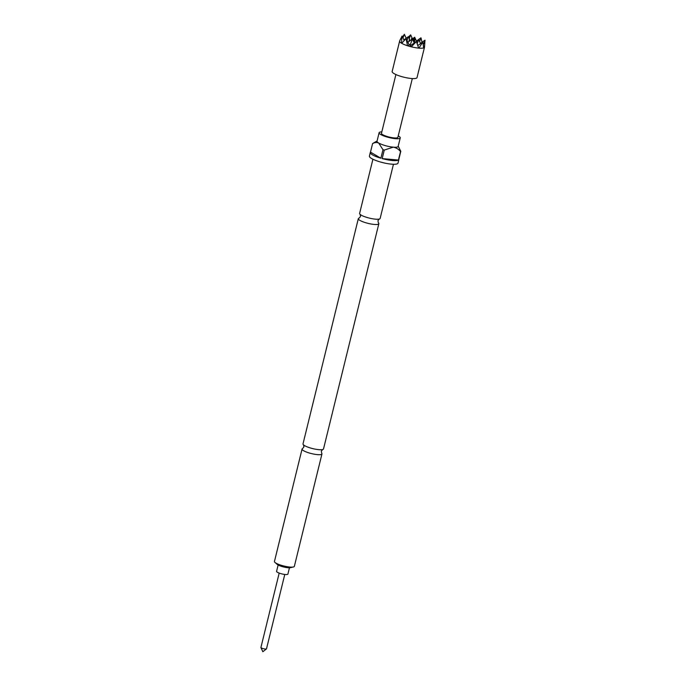 <?xml version="1.0" encoding="UTF-8"?>
<svg xmlns="http://www.w3.org/2000/svg" width="686" height="686" viewBox="0 0 686 686"><rect width="100%" height="100%" fill="white"/><g stroke="black" fill="none" stroke-linecap="round" stroke-linejoin="round"><path stroke-width="1.03" d="M393.447 164.263L380.138 218.44A10.564 2.247 -166.2 0 1 379.178 219.083A10.564 2.247 -166.2 0 1 375.413 219.16A10.564 2.247 -166.2 0 1 360.176 214.409A10.564 2.247 -166.2 0 1 359.618 213.406L372.927 159.221M378.844 223.705L323.518 448.936A10.564 2.247 -166.2 0 1 322.557 449.57A10.564 2.247 -166.2 0 1 318.801 449.656A10.564 2.247 -166.2 0 1 303.555 444.905A10.564 2.247 -166.2 0 1 303.006 443.893L358.324 218.663A10.564 2.247 13.8 0 0 363.417 221.972A10.564 2.247 13.8 0 0 374.119 224.425A10.564 2.247 13.8 0 0 378.844 223.705A10.564 2.247 13.8 0 0 378.312 222.718L377.935 220.695L379.212 219.066M414.447 39.942L413.907 37.833L413.204 38.433L413.958 40.654L415.193 38.587L413.684 39.677M414.867 42.506L414.567 41.203M416.522 41.546L418.709 39.582L420.544 43.527M424.505 47.137A12.802 2.727 -166.2 0 1 424.505 47.197A12.802 2.727 -166.2 0 1 424.488 47.248L417.028 77.621A12.802 2.727 -166.2 0 1 411.308 78.496A12.802 2.727 -166.2 0 1 398.334 75.529A12.802 2.727 -166.2 0 1 392.16 71.516L399.621 41.143A12.802 2.727 -166.2 0 1 399.629 41.117L399.578 41.323M423.279 44.779L425.003 40.148L424.488 47.265A12.802 2.727 -166.2 0 1 424.488 47.265L424.463 47.343A12.802 2.727 -166.2 0 1 423.776 47.883L423.656 47.926A12.802 2.727 -166.2 0 1 418.889 48.131L418.649 48.114A12.802 2.727 -166.2 0 1 411.308 46.811L410.957 46.725A12.802 2.727 -166.2 0 1 407.861 45.851L407.527 45.748A12.802 2.727 -166.2 0 1 401.644 43.295L401.49 43.209A12.802 2.727 -166.2 0 1 399.621 41.143M278.13 565.007L276.578 571.335A5.822 1.243 13.8 0 0 279.391 573.162A5.822 1.243 13.8 0 0 285.29 574.508A5.822 1.243 13.8 0 0 287.897 574.113L289.449 567.794M279.185 573.084L260.92 647.447A2.881 0.609 13.8 0 0 260.929 647.558A2.881 0.609 13.8 0 0 265.225 649.025A2.881 0.609 13.8 0 0 266.451 648.913A2.881 0.609 13.8 0 0 266.511 648.827L284.776 574.456M303.529 444.88L303.907 446.912L302.646 448.524A10.247 2.178 13.8 0 0 302.072 449.03A10.247 2.178 13.8 0 0 307.011 452.245A10.247 2.178 13.8 0 0 317.386 454.621A10.247 2.178 13.8 0 0 321.966 453.918A10.247 2.178 13.8 0 0 321.691 453.197L321.322 451.182L322.6 449.562M381.81 131.892A10.882 2.315 13.8 0 0 379.101 132.724L377.017 141.23A10.882 2.315 13.8 0 0 378.672 143.022A10.882 2.315 13.8 0 0 393.292 147.164L384.271 150.08A14.723 3.13 -166.2 0 1 382.977 149.711L380.884 158.217A14.723 3.13 -166.2 0 1 370.303 152.464A14.723 3.13 -166.2 0 1 370.483 152.129L372.575 143.631A14.723 3.13 -166.2 0 1 372.858 143.4L377.077 140.982M379.101 132.724A10.882 2.315 13.8 0 0 384.349 136.137A10.882 2.315 13.8 0 0 395.376 138.658A10.882 2.315 13.8 0 0 400.247 137.92A10.882 2.315 13.8 0 0 398.232 135.922M370.303 152.464L369.402 156.108A14.723 3.13 13.8 0 0 376.503 160.721A14.723 3.13 13.8 0 0 391.423 164.143A14.723 3.13 13.8 0 0 398.009 163.139L398.9 159.495A14.723 3.13 -166.2 0 1 398.712 159.821L400.804 151.314A14.723 3.13 -166.2 0 1 400.521 151.546L398.429 160.052A14.723 3.13 -166.2 0 1 392.315 160.498A14.723 3.13 -166.2 0 1 382.179 158.586L384.271 150.08M293.419 566.97L290.564 567.665A7.426 1.578 -166.2 0 1 287.914 567.725A7.426 1.578 -166.2 0 1 277.204 564.389L274.992 562.443A10.247 2.178 13.8 0 0 289.775 567.048A10.247 2.178 13.8 0 0 293.419 566.97A10.247 2.178 13.8 0 0 294.354 566.344L321.966 453.918M302.072 449.03L274.451 561.465A10.247 2.178 13.8 0 0 274.992 562.443M359.284 218.028L359.25 218.037A10.564 2.247 13.8 0 0 358.324 218.663M412.312 78.573L397.88 137.337A8.455 1.801 -166.2 0 1 394.107 137.912A8.455 1.801 -166.2 0 1 385.541 135.957A8.455 1.801 -166.2 0 1 381.467 133.307L395.899 74.542M382.977 149.711L378.672 143.022C376.674 142.191 374.642 142.388 372.575 143.631M380.884 158.217L370.483 152.129M400.521 151.546C398.617 149.179 396.208 147.722 393.292 147.164A10.882 2.315 13.8 0 0 398.154 146.427L400.247 137.92M398.429 160.052L382.179 158.586M398.214 146.178L400.804 151.314M419.6 41.494L420.972 37.79L422.036 42.292M424.463 47.343L424.505 45.773L423.776 47.883M408.513 36.924L410.657 34.866L412.483 38.81M423.656 47.926L422.816 42.112L418.889 48.131M402.51 36.975L404.363 34.3L406.189 38.245M418.649 48.114L416.385 41.537L411.308 46.811M399.655 41.049L400.504 38.973M401.49 43.209L401.945 36.204L399.629 41.117M407.527 45.748L406.061 38.613L401.644 43.295M410.957 46.725L409.868 44.453L407.861 45.851M409.276 38.57L410.657 34.866M414.181 38.57L414.678 37.224L412.458 38.836M411.411 39.591L409.542 40.937M417.234 43.535L418.709 39.582M422.602 42.309L417.86 45.465M410.168 45.053L412.415 39.016L414.25 42.961M409.559 41.074L409.448 38.931L408.89 41.563M407.012 40.363L408.393 36.658L409.448 38.931M424.505 45.773L423.511 46.494M402.982 38.004L404.363 34.3M416.445 41.374L410.468 45.688M406.121 38.45L409.139 44.942M402.099 36.092L404.114 40.431M412.415 39.016L407.904 42.275M408.393 36.658L403.874 39.925M425.003 40.148L420.484 43.407M414.678 37.224L416.599 41.357M420.972 37.79L416.462 41.057M413.461 39.042L413.907 37.833M411.36 39.779L411.909 37.653L412.518 38.973M411.909 37.653L411.626 39.694M412.432 39.051L413.186 38.407M415.193 38.587L414.181 42.806M360.141 214.384L360.527 216.416L359.25 218.037M260.929 647.558L262.841 651.7L266.451 648.913"/></g></svg>

